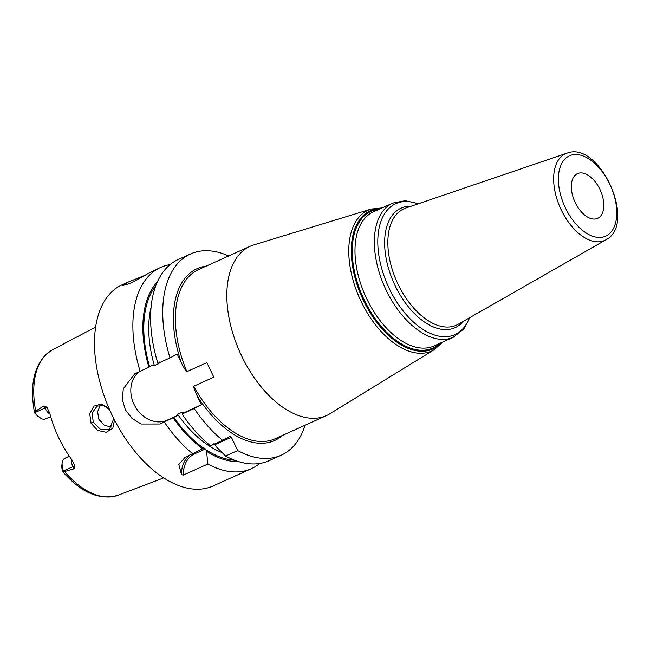 <?xml version="1.0" encoding="UTF-8"?>
<svg xmlns="http://www.w3.org/2000/svg" width="650" height="650" viewBox="0 0 650 650"><rect width="100%" height="100%" fill="white"/><g stroke="black" fill="none" stroke-linecap="round" stroke-linejoin="round"><path stroke-width="0.97" d="M49.985 414.074A10.514 5.988 -114.3 0 1 44.988 408.037L43.956 405.868L35.734 411.092L34.881 413.067L37.164 415.577A7.004 3.998 -114.3 0 0 38.025 416.284L40.422 417.974A10.514 5.988 -114.3 0 1 39.138 416.91L34.547 412.929C29.023 382.143 34.97 361.116 52.406 349.83A79.796 45.476 -114.3 0 1 52.52 349.773M43.956 405.868L46.93 407.217L49.725 413.091A80.649 45.963 65.7 0 0 72.158 460.135L74.88 465.823L73.978 468.812L72.946 466.643L62.896 471.177L62.148 465.14A10.514 5.988 -114.3 0 1 62.148 462.767A10.514 5.988 -114.3 0 1 64.529 458.486L69.306 456.129M62.896 471.177L64.561 471.543L73.978 468.812M114.506 419.973L112.816 428.236L106.259 432.274L97.63 430.414L91.097 423.28L89.716 413.766L93.86 406.136L101.335 403.975L108.989 408.257M62.148 462.767L61.823 465.684A7.004 3.998 65.7 0 0 61.823 467.269L62.319 471.161C80.941 492.627 99.491 500.646 117.975 495.235L163.678 477.888M45.622 418.844A10.514 5.988 -114.3 0 1 45.419 418.941A10.514 5.988 -114.3 0 1 40.422 417.974M170.048 264.648A110.37 62.896 65.7 0 0 160.631 267.434L151.629 271.578L130.284 283.465L122.891 285.447L127.879 282.206L122.257 284.741A110.37 62.896 -114.3 0 0 120.136 285.781A110.37 62.896 65.7 0 0 111.15 413.099A110.37 62.896 65.7 0 0 212.997 485.973L251.379 468.666A110.37 62.896 65.7 0 0 253.5 467.626A110.37 62.896 65.7 0 0 259.699 463.458M206.578 451.319L207.854 464.027L183.479 475.02L181.537 474.687L178.815 464.498L185.144 457.275L204.165 448.045L205.473 448.931L206.578 451.319A101.254 57.704 65.7 0 0 238.485 461.549M139.124 371.816A28.096 23.067 -118 0 0 135.306 406.746A28.096 23.067 -118 0 0 167.156 420.176L159.989 423.995L164.328 422.037A110.37 62.896 65.7 0 0 192.766 453.789M159.989 423.995L141.245 424.011L132.007 418.397L125.369 409.817L122.338 399.441L123.297 388.757L134.688 373.864L140.156 371.345A110.37 62.896 65.7 0 1 158.511 268.474A110.37 62.896 65.7 0 1 160.631 267.434M207.854 464.027A110.37 62.896 65.7 0 0 251.379 468.666M181.537 474.687A28.031 23.018 62 0 1 189.759 455.154M183.479 475.02A26.626 21.864 62 0 1 194.984 453.668L205.473 448.931M157.43 281.808A101.254 57.704 65.7 0 0 148.866 367.031L152.799 365.056L154.375 365.568L158.966 363.496L159.575 362.001M222.007 452.506A96.354 54.909 -114.3 0 1 177.588 414.253L176.979 415.748L173.038 417.723A101.254 57.704 65.7 0 0 202.816 448.768M194.196 408.566L182.065 414.042A110.37 62.896 65.7 0 0 210.494 445.794L222.633 440.326A110.37 62.896 65.7 0 1 194.196 408.566L201.362 404.747L197.064 395.72C194.09 388.627 193.001 385.458 193.798 386.206L213.826 377.171L206.887 362.627L186.859 371.662C186.94 372.751 185.153 369.891 181.496 363.09L177.19 354.063L170.016 357.882A110.37 62.896 65.7 0 1 190.499 253.971A110.37 62.896 65.7 0 1 228.694 255.962M213.956 443.633L215.264 444.519L216.426 446.883L225.582 456.032L237.713 450.564L231.368 437.255L230.059 436.369L222.633 440.326M237.713 450.564A110.37 62.896 65.7 0 0 281.239 455.195A110.37 62.896 65.7 0 0 305.037 425.246M182.065 414.042L183.755 412.693L182.187 412.181L177.588 414.253M183.617 412.888L201.362 404.747M190.499 253.971L178.36 259.439A110.37 62.896 65.7 0 0 157.885 363.35L170.016 357.882M225.582 456.032A110.37 62.896 65.7 0 0 269.108 460.671L281.239 455.195M127.879 282.206L145.389 275.169M148.866 367.031L140.156 371.345M167.156 420.176L176.979 415.748M164.328 422.037L173.038 417.723M215.264 444.519L231.368 437.255M250.193 246.269A92.853 52.918 -114.3 0 0 248.406 247.146A92.853 52.918 65.7 0 0 240.849 354.25A92.853 52.918 65.7 0 0 326.536 415.553A92.853 52.918 65.7 0 0 328.315 414.676A92.853 52.918 -114.3 0 0 329.94 413.749L434.541 349.489A77.236 44.013 -114.3 0 1 433.192 350.269A77.236 44.013 -114.3 0 1 361.059 301.316A77.236 44.013 -114.3 0 1 366.722 210.909A77.236 44.013 -114.3 0 1 371.207 209.048L253.801 244.912A92.853 52.918 -114.3 0 0 250.193 246.269L198.746 269.466A92.853 52.918 65.7 0 0 196.966 270.343A92.853 52.918 65.7 0 0 186.859 371.662M577.029 173.851A24.529 13.975 -114.3 0 1 577.501 173.623A24.529 13.975 -114.3 0 1 600.129 189.816A24.529 13.975 -114.3 0 1 598.138 218.107A24.529 13.975 65.7 0 1 597.659 218.335A24.529 13.975 65.7 0 1 575.031 202.142A24.529 13.975 65.7 0 1 577.029 173.851M113.791 418.567L109.436 429.317L100.474 429.317L93.251 422.248L92.178 412.912L97.11 406.104L103.545 405.519L109.566 409.581M100.344 405.161L97.581 411.751L98.865 419.25L104.463 425.368L112.019 427.123M64.561 471.543A79.796 45.476 65.7 0 0 117.975 495.235M95.664 327.056L52.406 349.83A79.796 45.476 -114.3 0 0 52.292 349.895A79.796 45.476 65.7 0 0 35.734 411.092M74.88 465.823L72.946 466.643A10.514 5.988 -114.3 0 1 71.305 458.973M69.412 456.284L64.529 458.486M34.946 412.571L46.93 407.217M39.138 416.91L37.164 415.577M61.823 467.269L62.148 465.14M194.984 453.668L194.147 453.099M154.375 365.568A96.354 54.909 -114.3 0 1 151.093 307.336M149.597 366.641A99.864 56.908 -114.3 0 1 155.854 285.634M203.783 448.248A99.864 56.908 -114.3 0 1 173.769 417.332M234.569 460.2A99.864 56.908 -114.3 0 1 205.749 449.581M181.496 363.09A94.258 53.714 -114.3 0 1 206.115 266.142M282.449 435.435A94.258 53.714 -114.3 0 1 197.064 395.72M158.966 363.496A96.354 54.909 -114.3 0 1 158.803 362.936M215.475 444.901A96.354 54.909 -114.3 0 1 214.224 444.121M182.942 413.246A96.354 54.909 -114.3 0 1 182.187 412.181M193.798 386.206A92.853 52.918 65.7 0 0 275.088 438.758L326.536 415.553M441.366 342.631A75.847 43.225 -114.3 0 1 434.192 348.294A75.847 43.225 -114.3 0 1 363.35 300.219A75.847 43.225 -114.3 0 1 368.924 211.437A75.847 43.225 -114.3 0 1 380.868 208.479M379.178 209.243A74.986 42.729 65.7 0 0 369.663 212.054A74.986 42.729 65.7 0 0 364.162 299.821A74.986 42.729 65.7 0 0 434.2 347.344A74.986 42.729 65.7 0 0 439.676 343.395M373.498 211.803A73.58 41.933 65.7 0 0 372.084 212.493A73.58 41.933 65.7 0 0 366.096 297.375A73.58 41.933 65.7 0 0 433.997 345.954L453.367 337.22A73.58 41.933 -114.3 0 1 385.466 288.641A73.58 41.933 -114.3 0 1 391.454 203.759A73.58 41.933 -114.3 0 1 392.868 203.068L373.498 211.803M454.781 336.521A73.58 41.933 -114.3 0 1 453.367 337.22L463.856 328.876L469.885 317.574M469.471 317.801A71.833 40.934 -114.3 0 1 456.3 333.921A71.833 40.934 -114.3 0 1 389.212 288.389A71.833 40.934 -114.3 0 1 394.485 204.319A71.833 40.934 -114.3 0 1 418.088 203.848M411.223 206.18A65.585 37.375 65.7 0 0 399.872 208.731A65.585 37.375 65.7 0 0 395.062 285.496A65.585 37.375 65.7 0 0 456.316 327.064A65.585 37.375 65.7 0 0 463.182 321.401M402.691 209.373A63.838 36.384 65.7 0 0 398.003 284.099A63.838 36.384 65.7 0 0 457.632 324.561A63.838 36.384 65.7 0 0 458.177 324.261L606.028 239.752A47.556 27.105 -114.3 0 1 605.621 239.972A47.556 27.105 -114.3 0 1 561.21 209.828A47.556 27.105 -114.3 0 1 564.696 154.164A47.556 27.105 -114.3 0 1 566.987 153.173L405.771 208.041A63.838 36.384 65.7 0 0 402.691 209.373M606.539 235.731A44.062 25.114 -114.3 0 1 565.386 207.805A44.062 25.114 -114.3 0 1 568.62 156.227A44.062 25.114 -114.3 0 1 609.773 184.153A44.062 25.114 -114.3 0 1 606.539 235.731M91.097 423.28L93.251 422.248M50.676 416.569L45.419 418.941M371.207 209.048L382.143 207.903M442.642 342.054L434.541 349.489M418.527 203.694L405.161 200.696L392.868 203.068M566.987 153.173C599.649 140.124 637.431 223.909 606.028 239.752"/></g></svg>
